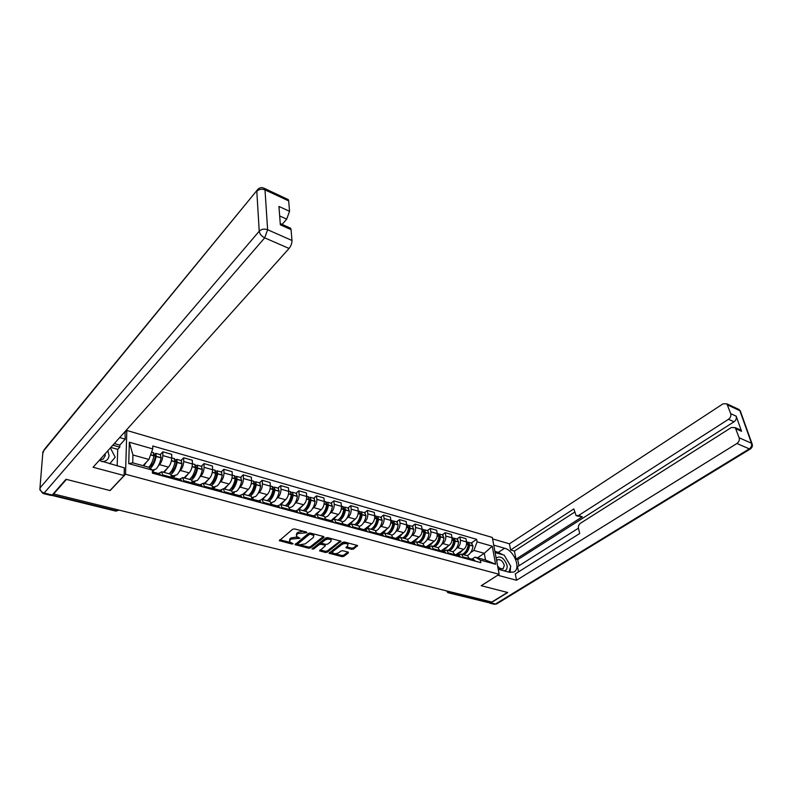 <?xml version="1.0" encoding="UTF-8"?>
<svg xmlns="http://www.w3.org/2000/svg" width="792" height="792" viewBox="0 0 792 792"><rect width="100%" height="100%" fill="white"/><g stroke="black" fill="none" stroke-linecap="round" stroke-linejoin="round"><path stroke-width="1.19" d="M306.91 532.719L306.643 532.085L294.575 528.927L292.674 529.234L279.299 540.679L291.842 543.995L293.139 543.777L289.634 541.867L290.05 539.976L291.149 539.085L299.97 538.283L296.485 536.362L296.911 534.422L298.03 533.511L306.91 532.719M351.757 549.341L353.569 549.044L357.578 545.549L344.54 542.015L342.708 542.312L329.046 553.232L342.035 556.647L343.827 556.35L348.391 552.925L348.094 552.093L342.748 550.727L340.936 551.024L338.679 552.737C336.333 553.945 334.293 553.984 332.571 552.846L332.977 551.291L341.877 544.49C344.233 543.263 346.282 543.223 348.015 544.361L347.599 545.975L345.936 547.708L351.757 549.341L351.628 548.173L353.44 547.876L356.935 545.262M53.658 493.97L66.459 479.378L110.128 490.575L125.522 474.23L499.168 574.299L481.199 585.704L507.464 592.436L491.832 602.049L53.658 493.97L53.707 493.297M323.869 537.392L323.522 536.511L310.385 533.066L308.514 533.372L295.04 544.649L308.613 548.222L310.444 547.925L323.869 537.392L323.799 536.61M327.65 537.59L340.976 541.213L327.314 552.182L325.502 552.479L319.572 550.846L325.136 546.064L324.789 545.203L321.136 544.272L319.305 544.569L313.672 548.965L312.048 548.985L325.799 537.897L327.65 537.59M125.443 431.996L126.829 430.462L492.317 537.451L499.168 574.299M490.466 601.712L488.12 602.554L448.401 592.802M158.43 473.477L161.786 471.775L162.677 475.942M163.429 472.23L168.448 467.122C170.429 464.775 171.518 461.766 171.725 458.113L162.825 455.578C162.607 459.251 161.509 462.271 159.548 464.647L158.311 465.914M153.935 470.418L152.529 471.864M162.825 455.578L162.855 451.806L160.162 454.608M171.686 478.398L170.755 474.24L169.874 474.002M171.725 458.113L171.735 454.351L162.855 451.806M179.418 479.209L182.843 477.566L183.823 481.704M180.952 460.528L183.685 457.776L183.704 461.518C183.526 465.151 182.437 468.141 180.457 470.468L179.21 471.705M174.775 476.131L173.349 477.556M192.605 484.1L191.595 479.972L190.694 479.724M184.061 477.903L189.149 472.893C191.139 470.577 192.228 467.607 192.387 463.983L192.347 460.261L183.685 457.776M199.911 484.813L203.395 483.209L204.445 487.327M201.257 466.3L204.019 463.597L204.089 467.31C203.94 470.913 202.871 473.863 200.861 476.15L199.614 477.358M195.109 481.714L193.674 483.11M213.028 489.664L211.939 485.565L211.019 485.308M204.207 483.437L209.355 478.517C211.365 476.249 212.434 473.309 212.563 469.725L212.474 466.023L204.019 463.597M219.919 490.278L223.463 488.723L224.582 492.812M221.087 471.943L223.879 469.29L223.988 472.972C223.879 476.546 222.819 479.457 220.79 481.704L219.542 482.882M214.978 487.169L213.523 488.535M232.957 495.099L231.809 491.02L230.858 490.763M223.888 488.842L229.086 484.021C231.115 481.783 232.175 478.883 232.264 475.329L232.135 471.656L223.879 469.29M239.461 495.624L243.055 494.109L244.243 498.178M240.451 477.447L243.273 474.844L243.431 478.497C243.362 482.041 242.303 484.912 240.263 487.13L239.006 488.278M234.382 492.495L232.917 493.832L234.481 494.257L235.65 495.832M252.43 500.405L251.213 496.356L250.242 496.089M243.114 494.129L248.361 489.387C250.411 487.189 251.46 484.328 251.519 480.793L251.341 477.16L243.273 474.844M261.37 502.841L260.142 501.277L258.538 500.841L262.202 499.376L263.449 503.415M259.38 482.833L262.231 480.279L262.419 483.892C262.39 487.407 261.34 490.248 259.281 492.426L258.024 493.555M253.351 497.703L252.311 498.623M271.448 505.593L270.171 501.564L269.181 501.296M261.964 499.237L267.201 494.634C269.26 492.476 270.3 489.644 270.32 486.139L270.112 482.536L262.231 480.279M280.101 507.949L278.833 506.385L277.2 505.94L280.903 504.514L282.219 508.523M277.883 488.1L280.744 485.585L280.982 489.179C280.982 492.654 279.942 495.465 277.873 497.604L276.606 498.703M271.884 502.791L271.21 503.365M290.03 510.652L288.694 506.652L287.684 506.375M280.348 504.266L285.615 499.762C287.684 497.633 288.714 494.842 288.704 491.367L288.456 487.793L280.744 485.585M295.456 510.929L299.188 509.543L300.554 513.523M295.96 493.238L298.861 490.773L299.119 494.337C299.158 497.782 298.129 500.564 296.04 502.673L294.772 503.742M308.187 515.602L306.801 511.632L305.771 511.345M298.247 509.256L303.613 504.781C305.702 502.682 306.722 499.92 306.672 496.485L306.395 492.931L298.861 490.773M316.295 517.81L314.968 516.255L313.276 515.8L317.067 514.453L318.483 518.413M313.652 498.267L316.562 495.841L316.859 499.376C316.929 502.801 315.909 505.543 313.81 507.623L312.533 508.672M325.948 520.443L324.502 516.493L323.463 516.206M315.632 514.226L321.215 509.682C323.314 507.623 324.324 504.88 324.255 501.475L323.938 497.96L316.562 495.841M333.788 522.581L332.432 521.037L330.709 520.562L334.541 519.255L336.016 523.185M330.947 503.197L333.877 500.811L334.214 504.306C334.303 507.702 333.293 510.414 331.195 512.464L329.908 513.493M343.312 525.175L341.817 521.255L340.758 520.968M332.323 519.344L338.432 514.473C340.54 512.444 341.54 509.741 341.441 506.365L341.095 502.87L333.877 500.811M350.905 527.244L349.519 525.7L347.777 525.225L351.638 523.957L353.153 527.858M347.876 508.009L350.826 505.662L351.193 509.137C351.311 512.503 350.312 515.186 348.193 517.196L346.906 518.206M360.301 529.808L358.756 525.908L357.687 525.611M347.569 525.165L355.271 519.166C357.39 517.166 358.39 514.493 358.261 511.147L357.885 507.682L350.826 505.662M367.646 531.808L366.231 530.274L364.468 529.789L368.359 528.551L369.923 532.432M364.439 512.721L367.399 510.414L367.795 513.859C367.943 517.196 366.953 519.849 364.825 521.829L363.538 522.819M376.913 534.333L375.329 530.462L374.24 530.165M364.013 529.66L371.755 523.76C373.883 521.789 374.873 519.146 374.715 515.83L374.309 512.394L367.399 510.414M384.031 536.273L382.595 534.739L380.803 534.253L384.724 533.046L386.338 536.907M380.655 517.334L383.635 515.057L384.051 518.483C384.229 521.789 383.239 524.413 381.11 526.363L379.823 527.333M393.178 538.768L391.545 534.917L390.446 534.62M380.111 534.065L387.892 528.254C390.03 526.314 391.01 523.7 390.832 520.403L390.397 516.998L383.635 515.057M400.069 540.649L398.604 539.114L396.792 538.619L400.752 537.451L402.405 541.283M396.525 521.849L399.514 519.611L399.97 523.007C400.168 526.284 399.188 528.888 397.049 530.808L395.762 531.759M409.098 543.104L407.425 539.283L406.316 538.976M395.871 538.372L403.692 532.66C405.841 530.749 406.811 528.155 406.603 524.888L406.138 521.512L399.514 519.611M415.77 544.926L414.285 543.401L412.454 542.906L416.434 541.758L418.127 545.569M412.068 526.264L415.077 524.066L415.553 527.432C415.77 530.689 414.81 533.264 412.662 535.154L411.365 536.085M424.68 547.351L422.968 543.559L421.849 543.253M411.315 542.589L419.166 536.966C421.314 535.085 422.275 532.521 422.047 529.284L421.562 525.928L415.077 524.066M431.145 549.113L429.64 547.599L427.789 547.094L431.788 545.985L433.521 549.767M427.294 530.6L430.313 528.432L430.818 531.779C431.056 534.996 430.096 537.55 427.947 539.411L426.65 540.332M439.936 551.509L438.194 547.737L437.055 547.43M426.433 546.727L434.313 541.193C436.471 539.332 437.422 536.798 437.174 533.59L436.669 530.254L430.313 528.432M446.203 553.222L444.678 551.707L442.807 551.202L446.837 550.113L448.599 553.875M442.213 534.838L445.243 532.709L445.767 536.026C446.025 539.223 445.074 541.748 442.916 543.589L441.629 544.48M454.885 555.588L453.103 551.836L451.965 551.529M441.253 550.777L449.163 545.322C451.321 543.49 452.272 540.986 452.004 537.798L451.46 534.491L445.243 532.709M460.954 557.241L459.409 555.736L457.528 555.222L461.568 554.162L463.37 557.905M456.826 538.996L459.865 536.907L460.419 540.193C460.697 543.361 459.756 545.856 457.588 547.668L456.301 548.559M469.527 559.578L467.716 555.855L466.567 555.538M455.826 554.717L463.706 549.381C465.874 547.569 466.815 545.094 466.528 541.926L465.963 538.649L459.865 536.907M143.005 465.676L148.926 459.459L132.937 454.984L132.739 462.845L148.797 467.27L152.45 470.131L152.41 473.141L480.784 562.647L480.328 560.073L475.042 557.103L485.496 559.984L484.298 553.311L473.883 550.4L470.676 552.549M152.45 470.131L128.73 463.627L129.334 442.213L152.737 448.916L148.926 459.459M473.883 550.4L477.111 541.857L476.665 539.332L152.777 445.995L152.737 448.916M477.111 541.857L492.258 546.193L495.594 564.26L480.328 560.073M125.522 474.23L126.829 430.462M477.536 557.796L484.298 553.311L492.258 546.193M475.418 561.182L473.844 559.687L471.953 559.162L475.042 557.103M471.151 543.074L476.665 539.332M128.73 463.627L132.739 462.845M129.334 442.213L132.937 454.984M485.496 559.984L495.594 564.26M303.158 531.175L297.94 532.313L298.03 533.511M296.347 535.085L296.832 533.214L297.94 532.313M289.506 540.609L289.971 538.778L291.07 537.887L297.366 536.996M279.804 539.778L290.446 542.471M300.455 545.005L308.524 547.044L310.355 546.737L323.413 536.481M295.545 543.758L297.465 544.243M310.563 534.234L309.256 534.442L297.445 544.223L299.425 544.827L305.326 543.856L313.355 537.491L313.8 535.541L310.563 534.234L310.474 533.085M309.86 532.996L309.157 533.254L309.256 534.442M297.426 543.936L297.455 542.629L309.157 533.254M313.86 535.61L312.771 533.689M340.352 540.916L327.215 551.014L327.314 552.182M320.097 549.965L325.403 551.311L327.215 551.014M325.205 544.688L325.076 544.193M321.8 543.282L319.196 543.391L313.582 547.787L313.672 548.965M312.84 548.034L313.582 547.787M330.818 541.659L331.214 540.035C329.432 538.847 327.353 538.887 324.977 540.134L321.839 542.589L322.186 543.451L325.839 544.391L327.67 544.094L330.818 541.659M331.175 539.986L331.106 538.847L330.135 538.243M329.462 538.065L324.868 538.956L324.977 540.134M321.661 542.787L321.74 541.401L324.868 538.956M346.46 546.836L351.628 548.173M347.965 544.302L347.243 542.718M345.965 542.381L341.758 543.312L341.877 544.49M332.472 551.836L332.868 550.123L341.758 543.312M334.759 553.677L341.926 555.489L343.718 555.192L347.906 552.044M329.571 552.361L333.095 553.252M153.955 456.034L155.202 455.192L155.321 456.816C154.48 460.786 153.103 463.855 151.173 466.033L148.787 467.231M152.44 470.102L156.113 469.012C158.45 466.409 160.113 462.706 161.113 457.925L160.36 454.667M150.272 468.428L151.153 467.646C153.48 465.033 155.153 461.32 156.163 456.519L155.875 453.39L154.153 454.242M153.242 452.648L153.985 455.905C152.965 460.706 151.292 464.429 148.965 467.052L148.757 467.26M143.758 465.884L146.371 462.142M152.43 471.755L153.618 473.477M155.816 474.071L154.816 472.487L152.945 472.22M160.825 475.438L159.816 473.854L158.4 473.467M149.5 467.171L148.985 467.032M149.53 467.161L152.846 463.716M99.178 460.449L124.344 467.844L124.106 475.537L93.08 467.26L289.06 248.46L264.686 237.847L44.154 493.04L52.203 495.02L66.003 479.269L109.979 490.545L124.106 475.537M119.681 437.56L125.225 439.154L124.968 431.65M117.157 465.894L117.741 449.361L119.77 447.114L119.84 445.114L125.225 439.154M282.11 224.403L286.694 219.136L279.675 215.949M287.209 199.109L288.318 199.624L288.684 200.901L289.545 211.306L286.694 219.136M289.466 227.71L290.664 228.245L291.07 229.621L291.971 240.471C291.991 243.322 291.02 245.985 289.06 248.46M289.545 211.306L278.952 206.445L280.348 224.819L291.07 229.621M117.612 509.751L116.563 510.82L52.222 495L51.025 495.445L43.402 493.584M114.315 443.55L119.84 445.114M119.77 447.114L112.86 445.173M117.741 449.361L110.84 447.43M493.743 545.124L504.623 548.252C514.315 550.489 521.473 569.379 513.533 572.101L509.226 572.24L498.227 569.25M488.694 602.663L490.852 602.88L507.731 592.505L481.298 585.724L497.772 575.18M497.792 575.259L516.533 580.259L515.285 573.883L579.704 533.521L578.467 528.313C578.15 526.215 578.794 524.542 580.388 523.304L731.362 427.512L735.243 427.63L740.787 430.115L741.55 431.323L736.204 416.196C736.728 418.404 736.006 420.275 734.026 421.79L517.73 559.647L518.948 565.765M578.437 528.195L517.493 566.686L518.513 571.854M517.73 559.647L516.008 559.152L514.414 551.064L510.612 549.975L509.414 543.817L723.106 403.781L726.937 403.861L730.689 413.662L736.204 416.196M492.584 538.907L509.414 543.817M516.533 580.259L736.936 443.49C738.956 441.976 739.698 440.075 739.154 437.788L735.243 427.63M734.026 421.79L728.501 419.295L578.526 515.523L576.101 515.632L573.853 508.909L510.612 549.975M728.501 419.295C730.481 417.76 731.214 415.889 730.689 413.662M578.526 515.523L582.348 516.78L516.008 559.152M739.164 429.393L740.787 430.115M582.348 516.78L577.091 515.948M574.626 512.147L514.414 551.064M494.911 551.39L498.346 552.361L504.623 548.252M510.236 572.448L510.434 567.349M509.711 564.518L505.365 557.142M502.89 554.796L498.346 552.361M101.921 461.677C106.247 461.469 108.613 459.409 109.029 455.509L107.831 450.797M99.792 459.766L103.138 459.152L105.277 455.588L105.069 453.865M110.385 447.935L115.186 457.212L109.652 463.855M497.802 566.953L501.247 570.072M504.029 570.824C506.514 570.497 507.523 568.646 507.038 565.29C504.039 557.806 500.405 555.41 496.158 558.093M497.623 566.013L499.495 568.111L503.049 569.012L504.316 565.399C502.92 561.251 500.742 559.34 497.782 559.667L496.673 560.855M495.139 552.608L504.207 555.162L510.771 566.31L508.9 572.151M175.032 461.785L176.141 461.122L176.289 462.736C175.477 466.666 174.101 469.696 172.151 471.824L169.854 473.002M171.884 477.15L173.23 475.804L176.982 474.764C179.348 472.21 181.012 468.557 181.982 463.825L181.16 460.588M170.933 474.408L172.151 473.438C174.507 470.864 176.17 467.201 177.151 462.449L176.804 459.35L175.171 460.053M173.23 475.804L171.418 475.309M174.21 458.608L175.022 461.855C174.042 466.607 172.369 470.27 170.013 472.844L168.934 473.745M164.063 472.398L167.558 468.032M172.389 477.289L173.824 477.685L174.874 479.269M177.022 479.853L175.972 478.269L174.121 477.962M181.912 481.19L180.853 479.606L179.398 479.209M170.191 472.873L174.25 468.785M195.594 467.428L196.584 466.914L196.753 468.517C195.97 472.398 194.594 475.398 192.624 477.487L190.427 478.635M192.555 482.328L193.535 481.378L197.366 480.388C199.762 477.873 201.415 474.269 202.356 469.577L201.475 466.359M191.545 479.952L192.644 479.081C195.03 476.556 196.693 472.943 197.634 468.24L197.248 465.161L195.673 465.745M193.535 481.378L192.288 481.031M194.693 464.429L195.555 467.656C194.604 472.359 192.941 475.982 190.565 478.507L189.466 479.388M184.704 478.081L188.229 473.794M193.05 482.932L194.535 483.338L195.624 484.922M197.723 485.496L196.624 483.912L194.792 483.575M202.495 486.793L201.386 485.219L199.891 484.803M191.793 477.071L195.04 473.893M215.662 472.943L216.553 472.567L216.741 474.16C215.988 478.002 214.612 480.962 212.622 483.021L210.573 484.13M212.86 487.298L217.275 485.872C219.691 483.397 221.344 479.843 222.245 475.2L221.305 472.002M211.543 485.456L212.662 484.595C215.068 482.11 216.721 478.546 217.632 473.903L217.206 470.834L215.691 471.319M213.365 486.813L212.662 486.625M214.681 470.121L215.602 473.329C214.691 477.982 213.038 481.556 210.632 484.041L209.514 484.892M204.871 483.615L208.415 479.407M213.216 488.446L214.741 488.862L215.879 490.446M217.929 491L216.79 489.426L214.969 489.05M222.582 492.268L221.433 490.693L219.899 490.278M212.612 481.496L215.285 478.972M235.264 478.358L236.046 478.091L236.263 479.675C235.541 483.476 234.165 486.397 232.155 488.417L230.165 489.486M232.62 492.238L236.719 491.228C239.154 488.793 240.808 485.288 241.679 480.695L240.679 477.517M231.086 490.822L232.214 489.981C234.64 487.545 236.293 484.021 237.174 479.417L236.699 476.378L235.234 476.774M234.214 475.675L235.184 478.863C234.303 483.466 232.65 486.991 230.225 489.436L229.096 490.278M224.562 489.03L228.136 484.902M237.659 496.376L236.471 494.802L234.67 494.416M242.203 497.623L241.015 496.049L239.441 495.614M232.7 486.13L235.016 484.001M254.41 483.655L255.103 483.496L255.331 485.06C254.638 488.822 253.272 491.703 251.242 493.693L248.233 495.535M252.034 497.524L255.717 496.455C258.172 494.069 259.825 490.604 260.657 486.06L259.618 482.902M250.173 496.069L251.311 495.248C253.767 492.852 255.41 489.377 256.262 484.813L255.747 481.803L254.321 482.12M243.797 494.317L247.391 490.258M253.291 481.1L254.321 484.268C253.47 488.832 251.826 492.307 249.371 494.713L249.43 494.703M252.361 499.089L253.757 499.524L254.975 501.098M256.925 501.633L255.707 500.059L253.915 499.653M252.202 490.812L254.262 488.971M273.111 488.842L273.725 488.763L273.973 490.317C273.299 494.05 271.943 496.891 269.894 498.851L268.132 499.821M271.022 502.752L274.289 501.574C276.764 499.227 278.408 495.802 279.21 491.307L278.121 488.169M268.825 501.197L269.983 500.386C272.448 498.029 274.091 494.604 274.913 490.09L274.359 487.1L272.973 487.347M271.943 486.407L273.012 489.555C272.2 494.069 270.557 497.505 268.082 499.871L266.934 500.673M262.598 499.485L266.221 495.495M271.359 504.237L273.844 506.246M275.755 506.761L274.497 505.197L272.715 504.771M271.201 495.475L273.042 493.862M291.387 493.941L292.198 495.465C291.545 499.158 290.189 501.97 288.13 503.89L286.496 504.811M289.545 507.781L292.446 506.573C294.931 504.266 296.574 500.89 297.356 496.435L296.218 493.307M287.07 506.207L288.229 505.415C290.723 503.098 292.357 499.712 293.149 495.248L292.555 492.268L291.208 492.466M290.169 491.594L291.298 494.723C290.506 499.188 288.862 502.583 286.377 504.91L285.209 505.702M280.972 504.534L284.615 500.613M289.922 509.286L292.288 511.266M294.159 511.781L292.872 510.216L291.1 509.771M298.396 512.939L297.109 511.375L295.436 510.919M289.724 500.099L291.387 498.683M309.246 498.94L310.009 500.495C309.385 504.157 308.029 506.929 305.959 508.82L304.445 509.682M307.623 512.632L310.197 511.464C312.701 509.197 314.335 505.86 315.087 501.445L313.909 498.346M304.9 511.107L306.078 510.335C308.583 508.058 310.216 504.702 310.969 500.287L310.355 497.336L309.038 497.475M307.999 496.663L309.167 499.772C308.405 504.197 306.771 507.553 304.267 509.83L303.088 510.612M299.01 509.434L302.603 505.623M308.068 514.226L310.315 516.186M312.147 516.681L310.82 515.127L309.058 514.671M307.791 504.682L309.306 503.425M326.72 503.851L327.433 505.415C326.829 509.038 325.482 511.781 323.393 513.642L322.017 514.434M325.274 517.354L327.561 516.255C330.086 514.018 331.709 510.721 332.432 506.355L331.214 503.267M322.344 515.899L323.532 515.147C326.047 512.899 327.68 509.593 328.413 505.217L327.759 502.286L326.472 502.385M325.433 501.623L326.641 504.712C325.908 509.098 324.274 512.404 321.76 514.652L320.572 515.414M316.632 514.246L320.196 510.513M325.819 519.077L327.947 520.987M329.729 521.473L328.383 519.928L326.631 519.463M325.443 509.207L326.829 508.088M343.807 508.652L344.48 510.236C343.896 513.82 342.56 516.523 340.461 518.354L339.204 519.087M342.51 521.968L344.55 520.928C347.084 518.73 348.708 515.473 349.401 511.147L348.143 508.088M339.412 520.591L340.6 519.849C343.134 517.641 344.758 514.374 345.47 510.038L344.787 507.127L343.52 507.197M342.49 506.474L343.738 509.543C343.025 513.889 341.401 517.156 338.867 519.364L337.679 520.116M333.808 518.978L337.402 515.295M343.164 523.829L345.183 525.69M346.936 526.165L345.55 524.621L343.193 523.967M342.688 513.662L343.946 512.662M360.528 513.364L361.162 514.939C360.598 518.493 359.261 521.166 357.152 522.967L356.034 523.631M359.35 526.462L361.172 525.512C363.716 523.354 365.33 520.126 366.013 515.849L364.716 512.8M356.113 525.185L357.311 524.452C359.855 522.274 361.479 519.047 362.162 514.75L361.439 511.87L360.212 511.899M359.172 511.216L360.459 514.275C359.776 518.572 358.162 521.809 355.618 523.977L354.41 524.72M350.5 523.661L354.232 519.978M360.142 528.482L362.053 530.284M363.766 530.749L362.36 529.214L360.598 528.729M359.538 518.057L360.697 517.156M376.893 517.988L377.487 519.552C376.942 523.067 375.616 525.72 373.497 527.492L372.517 528.076M375.814 530.868L377.438 529.996C380.002 527.868 381.615 524.68 382.269 520.443L380.932 517.414M372.458 529.67L373.666 528.957C376.22 526.819 377.833 523.621 378.497 519.374L377.754 516.503L376.537 516.513M375.507 515.869L376.834 518.909C376.17 523.156 374.567 526.353 372.002 528.502L370.795 529.214M365.498 528.531L368.201 527.452L370.705 524.561M365.973 528.68L365.478 528.541M376.754 533.046L378.556 534.788M380.229 535.243L378.794 533.709L377.012 533.214M376.022 522.383L377.081 521.572M392.911 522.512L393.476 524.066C392.941 527.551 391.614 530.165 389.486 531.907L388.654 532.422M391.892 535.184L393.367 534.382C395.941 532.283 397.544 529.135 398.178 524.938L396.812 521.928M388.456 534.075L389.674 533.362C392.248 531.264 393.852 528.106 394.485 523.898L393.713 521.047L392.525 521.027M391.505 520.413L392.862 523.433C392.218 527.65 390.614 530.808 388.05 532.917L386.833 533.63M382.308 533.164L381.586 532.957L384.328 531.887L386.833 529.046M393.01 537.521L394.713 539.184M396.346 539.629L394.891 538.105L393.089 537.61M392.149 526.63L393.119 525.908M408.603 526.957L409.118 528.482C408.613 531.937 407.286 534.521 405.157 536.243L404.455 536.669M407.623 539.421L408.969 538.679C411.553 536.62 413.147 533.501 413.761 529.343L412.355 526.353M404.128 538.382L405.346 537.689C407.93 535.61 409.523 532.491 410.137 528.323L409.345 525.492L408.177 525.452M407.157 524.868L408.553 527.868C407.93 532.046 406.336 535.174 403.762 537.243L402.534 537.936M397.376 537.273L400.108 536.243L402.623 533.442M398.307 537.55L397.356 537.283M412.127 543.936L408.929 541.906L410.523 543.5M407.92 530.818L408.811 530.165M423.967 531.313L424.453 532.808C423.958 536.233 422.641 538.788 420.493 540.481L419.938 540.827M423.007 543.579L424.255 542.896C426.838 540.857 428.432 537.778 429.017 533.659L427.591 530.68M419.473 542.599L420.7 541.916C423.294 539.877 424.888 536.788 425.472 532.66L424.661 529.848L423.502 529.789M422.502 529.234L423.918 532.214C423.324 536.352 421.73 539.441 419.146 541.481L417.919 542.164M412.82 541.51L415.572 540.5L418.087 537.738M413.968 541.847L412.8 541.52M424.502 546.193L426.007 547.717M427.581 548.143L424.492 546.134M423.364 534.927L424.185 534.352M439.015 535.58L439.461 537.055C438.986 540.441 437.679 542.966 435.531 544.639L435.115 544.896M437.986 547.688L439.223 547.015C441.817 545.015 443.401 541.966 443.965 537.887L442.51 534.927M434.511 546.727L435.748 546.054C438.342 544.045 439.926 540.995 440.5 536.907L439.649 534.115L438.52 534.036M437.521 533.511L438.976 536.471C438.402 540.57 436.808 543.619 434.214 545.639L432.977 546.312M427.957 545.658L430.719 544.678L433.234 541.946M429.313 546.054L427.928 545.678M439.768 550.41L441.174 551.846M442.708 552.272L439.738 550.272M438.481 538.976L439.233 538.451M453.757 539.768L454.172 541.203C453.717 544.569 452.41 547.064 450.252 548.707L449.995 548.876M452.648 551.717L453.885 551.054C456.489 549.084 458.073 546.074 458.618 542.025L457.132 539.085M449.242 550.777L450.48 550.123C453.083 548.133 454.667 545.114 455.212 541.065L454.351 538.293L453.232 538.204M452.242 537.699L453.717 540.639C453.163 544.698 451.588 547.717 448.985 549.707L447.747 550.361M444.342 550.173L442.758 549.737L445.559 548.757L448.074 546.074M454.717 554.539L456.024 555.895M457.528 556.311L454.677 554.331M453.291 542.946L453.974 542.48M468.211 543.876L468.597 545.282C468.151 548.608 466.844 551.083 464.686 552.697L464.577 552.776M467.013 555.657L468.26 555.014C470.874 553.073 472.448 550.093 472.972 546.084L471.458 543.163M463.676 554.746L464.924 554.103C467.537 552.143 469.102 549.163 469.636 545.144L468.755 542.391L467.656 542.292M466.666 541.797L468.171 544.728C467.636 548.747 466.062 551.737 463.459 553.697L462.211 554.341M459.013 554.242L457.281 553.727M457.311 553.707L460.093 552.767L462.617 550.123M469.359 558.588L470.577 559.865M458.865 554.162L457.36 555.172M472.062 560.271L469.31 558.32M467.795 546.856L468.418 546.431M452.004 537.798L445.767 536.026M437.174 533.59L430.818 531.779M422.047 529.284L415.553 527.432M406.603 524.888L399.97 523.007M390.832 520.403L384.051 518.483M374.715 515.83L367.795 513.859M358.261 511.147L351.193 509.137M341.441 506.365L334.214 504.306M324.255 501.475L316.859 499.376M306.672 496.485L299.119 494.337M288.704 491.367L280.982 489.179M270.32 486.139L262.419 483.892M251.519 480.793L243.431 478.497M232.264 475.329L223.988 472.972M212.563 469.725L204.089 467.31M192.387 463.983L183.704 461.518M466.528 541.926L460.419 540.193M463.706 549.381L457.588 547.668M449.163 545.322L442.916 543.589M454.737 554.687L448.46 552.964M434.313 541.193L427.947 539.411M439.798 550.598L433.382 548.846M419.166 536.966L412.662 535.154M424.542 546.431L417.998 544.649M403.692 532.66L397.049 530.808M408.969 542.183L402.277 540.352M387.892 528.254L381.11 526.363M393.06 537.837L386.219 535.966M371.755 523.76L364.825 521.829M376.804 533.392L369.824 531.481M355.271 519.166L348.193 517.196M360.192 528.858L353.054 526.908M338.432 514.473L331.195 512.464M343.213 524.215L335.917 522.225M321.215 509.682L313.81 507.623M325.858 519.473L318.404 517.443M303.613 504.781L296.04 502.673M308.118 514.632L300.485 512.543M285.615 499.762L277.873 497.604M289.961 509.672L282.16 507.543M267.201 494.634L259.281 492.426M271.389 504.593L263.399 502.415M248.361 489.387L240.263 487.13M252.381 499.405L244.203 497.168M229.086 484.021L220.79 481.704M232.927 494.089L224.552 491.802M209.355 478.517L200.861 476.15M212.999 488.644L204.425 486.308M189.149 472.893L180.457 470.468M192.595 483.07L183.813 480.675M168.448 467.122L159.548 464.647M171.686 477.368L162.687 474.903M469.379 558.677L463.221 557.004M51.817 495.376L115.701 511.078L119.028 510.097M450.282 591.802L449.064 592.584L489.248 602.464M447.292 591.07L449.064 592.584L447.955 592.693L446.371 590.842M303.95 531.383L304.039 532.531M296.832 533.214L296.911 534.422M298.584 537.382L298.663 538.501M297.03 536.907L297.119 538.105M291.07 537.887L291.149 539.085M289.971 538.778L290.05 539.976M291.763 542.896L291.842 543.995M279.764 539.807L279.843 540.966M305.504 531.788L305.593 532.927M310.355 546.737L310.444 547.925M308.524 547.044L308.613 548.222M295.475 543.817L295.555 544.926M297.455 542.629L297.545 543.817M312.098 533.511L312.187 534.649M340.748 541.045L340.817 541.817M325.403 551.311L325.502 552.479M319.968 550.064L320.057 551.103M324.69 544.094L324.789 545.203M321.037 543.084L321.136 544.272M319.196 543.391L319.305 544.569M321.74 541.401L321.839 542.589M346.302 546.955L346.401 547.965M332.868 550.123L332.977 551.291M348.322 552.173L348.391 552.925M343.718 555.192L343.827 556.35M341.926 555.489L342.035 556.647M329.432 552.469L329.522 553.489M357.331 545.381L357.41 546.163M353.44 547.876L353.569 549.044M161.152 457.717L156.202 456.321M154.024 455.697L150.629 454.737M153.985 455.905L150.559 454.935M161.113 457.925L156.163 456.519M155.4 455.598L154.589 455.37M288.684 200.901L264.993 189.882L264.657 188.605C262.251 187.15 260.033 187.338 257.994 189.159L42.907 451.757L39.966 487.991L259.222 231.215L256.816 191.327C259.014 189.169 261.736 188.694 264.993 189.882L267.637 229.739L291.971 240.471M288.318 199.624L263.746 188.09M267.637 229.739C264.29 228.581 261.489 229.066 259.222 231.215C259.697 233.996 261.518 236.204 264.686 237.847L267.637 229.739M42.768 453.479L44.293 449.519L256.875 190.535M44.154 493.04C41.441 492.129 40.046 490.446 39.966 487.991L39.877 489.733L42.986 493.475L44.154 493.04M741.55 431.323L736.016 428.838M739.154 437.788L751.489 443.233L739.857 410.662L727.64 404.989M490.852 602.88L495.495 604.019L749.291 448.876L736.936 443.49M751.489 443.233C752.044 445.5 751.311 447.381 749.291 448.876L750.311 448.995C752.291 447.599 752.846 445.777 751.964 443.53L751.489 443.233M737.619 408.83L739.144 409.543L740.688 411.988M752.311 444.54L740.322 410.969L739.144 409.543L726.937 403.861M750.608 448.807L496.584 603.969L493.802 604.157L489.842 603.187M496.93 603.751L494.376 604.316M182.021 463.617L177.18 462.251M175.052 461.647L171.458 460.627M175.022 461.855L171.409 460.835M181.982 463.825L177.151 462.449M176.349 461.528L175.517 461.291M202.386 469.379L197.663 468.042M195.584 467.458L192.139 466.478M195.555 467.656L192.1 466.686M202.356 469.577L197.634 468.24M196.802 467.32L195.951 467.072M222.275 475.002L217.671 473.695M215.642 473.131L212.345 472.19M215.602 473.329L212.305 472.388M222.245 475.2L217.632 473.903M216.77 472.972L215.899 472.725M241.709 480.497L237.204 479.229M235.224 478.665L232.066 477.774M235.184 478.863L232.036 477.972M241.679 480.695L237.174 479.417M236.283 478.497L235.382 478.239M260.687 485.872L256.291 484.625M254.351 484.07L251.341 483.219M254.321 484.268L251.302 483.417M260.657 486.06L256.262 484.813M255.341 483.892L254.43 483.635M279.239 491.119L274.943 489.901M273.052 489.367L270.171 488.545M273.012 489.555L270.131 488.743M279.21 491.307L274.913 490.09M273.973 489.169L273.101 488.921M297.376 496.247L293.169 495.059M291.317 494.535L288.565 493.753M291.298 494.723L288.536 493.941M297.356 496.435L293.149 495.248M292.189 494.317L291.377 494.089M315.117 501.257L310.999 500.099M309.187 499.584L306.563 498.841M309.167 499.772L306.524 499.029M315.087 501.445L310.969 500.287M309.989 499.366L309.236 499.148M332.462 506.167L328.433 505.029M326.67 504.524L324.156 503.821M326.641 504.712L324.126 503.999M332.432 506.355L328.413 505.217M327.403 504.296L326.71 504.098M349.43 510.969L345.49 509.85M343.758 509.365L341.362 508.682M343.738 509.543L341.332 508.87M349.401 511.147L345.47 510.038M344.441 509.117L343.797 508.929M366.033 515.661L362.182 514.572M360.489 514.097L358.192 513.444M360.459 514.275L358.172 513.632M366.013 515.849L362.162 514.75M361.112 513.84L360.528 513.671M382.288 520.255L378.517 519.196M376.853 518.72L374.675 518.107M376.834 518.909L374.646 518.285M382.269 520.443L378.497 519.374M377.428 518.453L376.893 518.305M398.198 524.759L394.505 523.71M392.882 523.255L390.793 522.661M392.862 523.433L390.773 522.849M398.178 524.938L394.485 523.898M393.406 522.977L392.911 522.839M413.78 529.165L410.167 528.145M408.573 527.69L406.583 527.125M408.553 527.868L406.563 527.304M413.761 529.343L410.137 528.323M429.036 533.481L425.492 532.481M423.938 532.036L422.047 531.501M423.918 532.214L422.017 531.679M429.017 533.659L425.472 532.66M443.985 537.709L440.52 536.728M438.986 536.293L437.184 535.788M438.976 536.471L437.164 535.956M443.965 537.887L440.5 536.907M458.637 541.847L455.232 540.887M453.737 540.471L452.024 539.986M453.717 540.639L452.004 540.154M458.618 542.025L455.212 541.065M472.992 545.916L469.656 544.965M468.191 544.549L466.557 544.094M468.171 544.728L466.538 544.262M472.972 546.084L469.636 545.144M137.778 514.721L139.372 515.117M158.548 519.849L160.123 520.235M178.824 524.848L180.388 525.235M198.644 529.739L200.178 530.115M218.008 534.511L219.532 534.887M236.937 539.184L238.441 539.55M255.44 543.748L256.925 544.114M273.537 548.212L275.012 548.569M291.238 552.578L292.693 552.935M308.553 556.845L309.999 557.202M325.512 561.023L326.938 561.379M342.104 565.122L343.52 565.468M358.34 569.131L359.756 569.478M374.25 573.052L375.646 573.398M389.832 576.893L391.218 577.239M405.108 580.665L406.474 581.001M420.067 584.347L421.433 584.684M434.729 587.971L436.085 588.298M467.716 555.855L461.568 554.162M170.755 474.24L161.786 471.775M191.595 479.972L182.843 477.566M211.939 485.565L203.395 483.209M231.809 491.02L223.463 488.723M251.213 496.356L243.055 494.109M270.171 501.564L262.202 499.376M288.694 506.652L280.903 504.514M306.801 511.632L299.188 509.543M324.502 516.493L317.067 514.453M341.817 521.255L334.541 519.255M358.756 525.908L351.638 523.957M375.329 530.462L368.359 528.551M391.545 534.917L384.724 533.046M407.425 539.283L400.752 537.451M422.968 543.559L416.434 541.758M438.194 547.737L431.788 545.985M453.103 551.836L446.837 550.113M118.949 510.078L115.988 511.157M313.701 534.343L313.8 535.541M325.175 544.292L325.274 545.47M331.106 538.847L331.214 540.035M347.896 543.193L348.015 544.361M160.816 454.796L155.875 453.39M153.697 452.776L151.569 452.163M159.816 473.854L154.816 472.487M42.916 451.737L42.788 453.301M290.664 228.245L280.249 223.572M499.495 568.111L500.019 569.26M497.237 560.023L497.782 559.667M181.635 460.716L176.804 459.35M173.824 477.685L171.686 477.101M174.685 458.746L171.725 457.905M180.853 479.606L175.972 478.269M201.96 466.498L197.248 465.161M194.535 483.338L192.585 482.813M195.169 464.567L192.387 463.775M201.386 485.219L196.624 483.912M221.81 472.151L217.206 470.834M214.741 488.862L212.989 488.387M215.177 470.26L212.563 469.517M221.433 490.693L216.79 489.426M241.194 477.665L236.699 476.378M234.481 494.257L232.907 493.832M234.719 475.824L232.264 475.121M241.015 496.049L236.471 494.802M260.142 483.051L255.747 481.803M253.757 499.524L252.361 499.148M253.816 481.249L251.51 480.595M260.142 501.277L255.707 500.059M278.655 488.317L274.359 487.1M272.596 504.682L271.369 504.346M272.468 486.555L270.31 485.942M278.833 506.385L274.497 505.197M296.762 493.465L292.555 492.268M291.001 509.711L289.941 509.414M290.713 491.743L288.694 491.169M297.109 511.375L292.872 510.216M314.464 498.505L310.355 497.336M308.999 514.632L308.088 514.384M308.543 496.822L306.662 496.287M314.968 516.255L310.82 515.127M331.779 503.425L327.759 502.286M326.601 519.433L325.839 519.225M325.987 501.781L324.235 501.287M332.432 521.037L328.383 519.928M348.718 508.246L344.787 507.127M343.055 506.632L341.421 506.167M349.519 525.7L345.55 524.621M365.29 512.959L361.439 511.87M359.746 511.384L358.241 510.959M366.231 530.274L362.36 529.214M381.516 517.572L377.754 516.503M376.091 516.038L374.695 515.632M382.595 534.739L378.794 533.709M397.396 522.096L393.713 521.047M392.089 520.582L390.803 520.215M398.604 539.114L394.891 538.105M412.959 526.522L409.345 525.492M407.761 525.037L406.573 524.7M414.285 543.401L410.642 542.411M428.195 530.848L424.661 529.848M423.096 529.403L422.017 529.096M429.64 547.599L426.076 546.628M443.124 535.095L439.649 534.115M438.134 533.679L437.144 533.402M444.678 551.707L441.184 550.757M457.746 539.263L454.351 538.293M452.856 537.867L451.975 537.619M459.409 555.736L455.984 554.806M472.082 543.332L468.755 542.391M467.29 541.976L466.488 541.748M473.844 559.687L470.498 558.766"/></g></svg>
